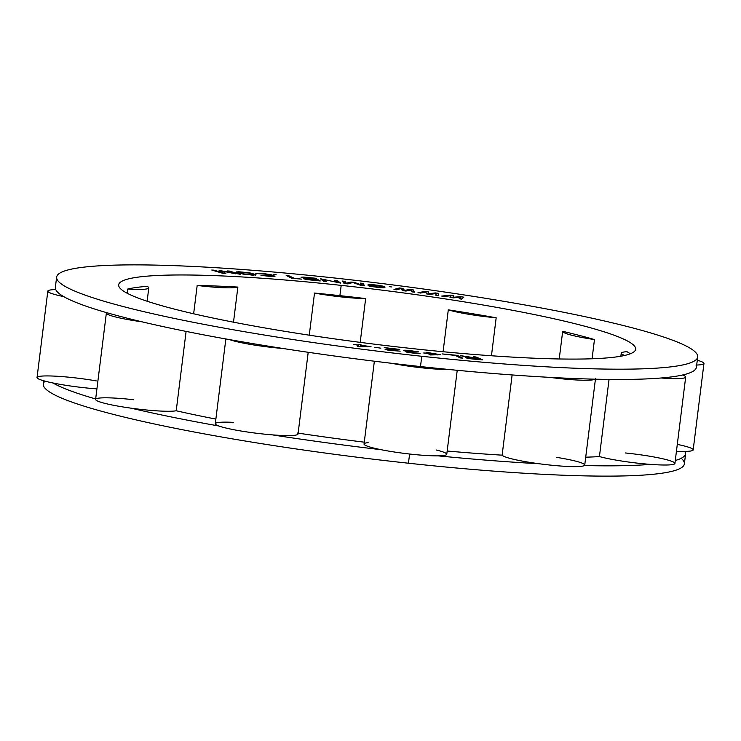 <?xml version="1.0" encoding="UTF-8"?>
<svg xmlns="http://www.w3.org/2000/svg" width="741" height="741" viewBox="0 0 741 741"><rect width="100%" height="100%" fill="white"/><g stroke="black" fill="none" stroke-linecap="round" stroke-linejoin="round"><path stroke-width="1.11" d="M332.552 277.782A323.002 33.827 -172.9 0 1 694.595 351.382A323.002 33.827 -172.9 0 1 421.768 356.273A323.002 33.827 -172.9 0 1 59.725 282.673A323.002 33.827 -172.9 0 1 332.552 277.782A323.002 33.827 7.1 0 0 56.64 277.106A323.002 33.827 7.1 0 0 421.768 356.273L420.49 366.563A323.002 33.827 -172.9 0 1 391.832 363.322A323.002 33.827 -172.9 0 1 282.942 348.483A41.681 4.363 -172.9 0 1 229.617 339.628A41.681 4.363 7.1 0 0 282.942 348.483A323.002 33.827 -172.9 0 1 229.617 339.628A323.002 33.827 7.1 0 0 282.942 348.483A323.002 33.827 -172.9 0 0 391.832 363.322A41.681 4.363 7.1 0 0 448.787 369.481A323.002 33.827 -172.9 0 1 420.49 366.563L421.768 356.273A323.002 33.827 7.1 0 0 697.689 356.958A323.002 33.827 7.1 0 0 332.552 277.782M341.184 285.378A260.48 27.278 7.1 0 0 121.163 289.323A260.48 27.278 7.1 0 0 413.135 348.678A260.48 27.278 7.1 0 0 633.157 344.732A260.48 27.278 7.1 0 0 341.184 285.378A260.48 27.278 7.1 0 0 118.671 284.831A260.48 27.278 7.1 0 0 413.135 348.678A260.48 27.278 7.1 0 0 635.648 349.224A260.48 27.278 7.1 0 0 341.184 285.378L339.906 295.659L341.184 285.378M476.602 358.07L460.559 355.643L467.525 357.384L465.533 357.514L466.135 357.912L470.831 358.811L482.78 359.894L476.037 356.986L473.592 356.773L476.565 358.366L473.592 356.773L476.037 356.986L475.935 357.783L476.037 356.986L482.78 359.894L473.008 359.052L466.135 357.912L465.533 357.514L467.525 357.384L467.423 358.218L467.525 357.384L460.559 355.643L476.602 358.07M460.133 357.894L462.634 358.135L457.253 355.347L442.275 353.929L455.446 355.467L460.133 357.894L455.446 355.467L442.275 353.929L457.253 355.347L462.634 358.135L460.133 357.894M460.494 296.669L452.714 297.317L453.853 295.65L450.528 295.14L441.692 296.076L444.183 296.456L450.899 295.733L449.991 297.345L453.316 297.854L460.865 297.252L459.133 298.734L461.624 299.114L463.82 297.169L460.494 296.669L460.42 297.289L460.494 296.669L463.82 297.169L461.624 299.114L459.133 298.734L460.865 297.252L460.652 298.966L460.865 297.252L453.316 297.854L449.991 297.345L450.899 295.733L450.685 297.447L450.899 295.733L444.183 296.456L441.692 296.076L450.528 295.14L450.454 295.779L450.528 295.14L453.853 295.65L452.714 297.317L460.494 296.669M430.178 354.948L440.599 354.726L426.232 352.299L427.409 353.087L423.685 352.994L427.909 353.429L430.178 354.948L427.909 353.429L423.685 352.994L427.372 353.374L426.232 352.299L428.77 352.559L428.604 353.892L428.77 352.559L429.947 353.346L429.78 354.68L429.947 353.346L440.599 354.726L430.178 354.948M425.158 291.463L417.989 292.676L420.527 293.038L425.964 292.102L426.464 293.881L429.845 294.372L436.134 293.556L435.782 295.214L438.32 295.576L438.709 293.399L435.319 292.917L428.882 293.797L428.539 291.945L425.158 291.463L425.056 292.26L425.158 291.463L428.539 291.945L428.289 294.001L426.418 293.732L428.289 294.001L428.539 291.945L428.882 293.797L435.319 292.917L435.226 293.668L435.319 292.917L438.709 293.399L438.32 295.576L435.782 295.214L436.134 293.556L435.921 295.233L436.134 293.556L429.845 294.372L426.464 293.881L425.964 292.102L420.527 293.038L417.989 292.676L425.158 291.463M396.555 289.796L400.668 288.647L402.558 290.592L405.985 291.056L410.959 290.027L411.987 291.852L414.562 292.195L413.145 289.796L409.708 289.342L404.66 290.453L402.854 288.425L399.418 287.971L393.98 289.453L396.555 289.796L393.98 289.453L399.418 287.971L399.288 289.036L399.418 287.971L402.854 288.425L402.428 290.463L402.854 288.425L404.66 290.453L409.708 289.342L409.588 290.305L409.708 289.342L413.145 289.796L412.885 291.852L411.922 291.732L412.885 291.852L413.145 289.796L414.562 292.195L411.987 291.852L410.959 290.027L405.985 291.056L402.558 290.592L400.668 288.647L396.555 289.796M360.802 285.378L364.665 285.813L362.979 283.414L360.404 283.118L361.728 285.007L354.393 282.432L350.956 282.043L346.269 283.238L344.945 281.348L342.37 281.061L344.056 283.46L347.918 283.896L352.855 282.488L360.802 285.378L352.855 282.488L347.918 283.896L344.056 283.46L342.37 281.061L344.945 281.348L346.214 283.701L350.956 282.043L350.826 283.071L350.956 282.043L354.393 282.432L354.318 283.025L354.393 282.432L361.673 285.47L360.404 283.118L362.979 283.414L362.72 285.47L361.691 285.35L362.72 285.47L362.979 283.414L364.665 285.813L360.802 285.378M368.092 284.544L368.101 285.248L374.566 286.045L370.685 285.285L372.39 284.887L382.31 286.526L382.328 287.23L381.041 287.397L368.11 285.674L370.278 286.359L380.189 287.675L384.912 287.545L384.894 286.841L383.597 286.267L371.954 284.553L368.518 284.414L368.407 285.285L368.518 284.414L370.231 284.433L370.102 285.498L370.231 284.433L377.984 285.248L383.597 286.267L383.403 287.814L383.597 286.267L384.459 286.554L384.31 287.749L384.459 286.554L384.912 287.545L378.03 287.452L368.11 285.674L370.639 286.424L381.004 287.73L382.328 287.23L382.254 287.795L382.31 286.526L372.39 284.887L370.676 284.915L370.593 285.554L370.676 284.915L370.648 285.563L374.566 286.045L368.101 285.248L368.092 284.544M389.284 286.665L391.433 286.943L389.284 286.665M291.704 277.995L301.402 279.116L294.168 278.218L288.638 275.661L286.174 275.439L291.676 278.236L286.174 275.439L288.638 275.661L288.527 276.532L288.638 275.661L294.14 278.459L301.402 279.116L291.704 277.995M304.903 278.338L303.615 278.792L307.987 279.7L320.242 280.95L315.453 278.218L302.032 277.097L301.068 277.338L304.903 278.338L304.81 279.107L304.903 278.338L301.161 277.393L303.402 277.088L303.282 278.051L303.402 277.088L315.453 278.218L315.296 279.496L315.453 278.218L320.242 280.95L307.987 279.7L303.615 278.792L304.903 278.338M334.747 280.237L337.655 282.488L320.288 278.709L323.622 281.284L326.179 281.561L323.335 279.357L340.638 283.09L337.294 280.506L334.747 280.237L337.294 280.506L337.109 282.062L337.294 280.506L340.638 283.09L323.335 279.357L323.141 280.913L323.335 279.357L326.179 281.561L323.622 281.284L320.288 278.709L337.655 282.488L334.747 280.237M262.944 273.485L255.83 273.531L267.251 274.272L272.456 276.004L260.98 275.356L270.91 276.495L275.013 276.254L270.771 274.652L262.944 273.485L270.771 274.652L270.697 275.226L270.771 274.652L272.012 275.004L271.928 275.689L272.012 275.004L274.892 276.449L260.98 275.356L271.271 276.513L272.456 276.004L272.382 276.569L272.169 275.782L267.251 274.272L255.83 273.531L262.944 273.485M273.466 274.337L276.245 274.828L273.466 274.337M252.477 275.115L256.062 274.781L249.522 272.808L236.453 271.901L243.02 274.087L252.477 275.115L243.02 274.087L236.481 272.114L238.333 271.715L238.204 272.79L238.333 271.715L249.522 272.808L255.45 274.476L255.367 275.152L255.45 274.476L256.062 274.781L252.477 275.115M222.476 272.688L213.973 270.169L211.769 270.039L222.569 273.244L225.875 273.438L221.735 270.891L240.204 274.272L229.404 271.067L227.2 270.937L235.703 273.457L219.123 270.465L222.411 273.197L219.123 270.465L235.657 273.818L227.2 270.937L229.404 271.067L229.349 271.577L229.404 271.067L240.204 274.272L221.735 270.891L221.587 272.104L221.735 270.891L225.875 273.438L222.569 273.244L211.769 270.039L213.973 270.169L222.476 272.688M418.582 351.873L409.18 350.465L403.771 350.391L407.883 351.456L405.642 351.484L406.17 352.021L413.811 353.188L420.073 353.364L408.68 352.244L407.559 351.892L408.208 351.771L412.913 351.91L405.911 350.623L418.582 351.873L405.911 350.623L405.846 351.141L405.911 350.623L408.532 351.762L413.126 352.123L408.208 351.771L407.513 352.299L413.95 353.207L420.073 353.364L408.096 352.42L405.429 351.651L407.883 351.456L404.04 350.271L404.734 350.206L404.66 350.864L404.734 350.206L405.911 350.243L405.809 351.132L405.911 350.243L407.522 350.326L418.582 351.873M388.617 349.928L399.751 349.409L384.264 347.594L396.426 349.252L385.394 349.131L387.441 350.03L400.159 351.151L389.21 350.326L385.626 349.622L385.061 349.28L386.181 349.085L386.107 349.733L386.181 349.085L396.426 349.252L384.264 347.594L399.751 349.409L388.617 349.928M353.8 344.408L357.968 345.223L357.347 346.408L359.931 346.742L371.009 346.621L360.682 345.287L360.997 344.676L358.422 344.343L358.098 344.963L353.8 344.408L358.098 344.963L357.912 346.482L358.422 344.343L358.107 346.51L358.422 344.343L360.997 344.676L360.645 345.565L371.009 346.621L359.931 346.742L357.347 346.408L357.968 345.223L357.81 346.464L357.968 345.223L353.8 344.408M374.789 347.223L380.828 348.196L374.789 347.223M304.718 278.032L303.68 277.643L304.431 277.477L313.554 278.32L315.082 279.19L304.718 278.032L305.755 278.227L305.625 279.283L305.755 278.227L315.082 279.19L313.554 278.32L304.431 277.477L303.68 277.643L303.94 278.19L304.718 278.032M317.12 280.348L307.793 279.394L305.82 278.866L307.728 278.755L315.694 279.542L317.083 280.635L315.694 279.542L306.57 278.69L305.764 279.311L317.12 280.348M251.292 274.716L243.557 273.864L238.982 272.345L248.976 273.031L253.552 274.559L251.245 275.031L253.329 275.143L253.552 274.559L253.478 275.152L253.144 274.318L247.614 272.781L239.908 272.142L238.898 273.021L238.982 272.345L239.324 273.16L239.399 272.577L242.335 273.948L251.292 274.716M469.729 357.773L477.463 358.44L479.622 359.376L470.516 358.533L468.145 357.931L469.729 357.773L468.127 357.783L468.544 358.44L479.594 359.617L477.463 358.44L469.729 357.773M430.447 353.689L437.635 354.42L432.04 354.754L430.447 353.689L430.289 354.958L430.447 353.689L432.04 354.754L437.635 354.42L437.579 354.911L437.635 354.42L430.447 353.689M367.86 346.492L360.117 346.39L360.543 345.556L367.814 346.844L360.543 345.556L360.117 346.39L367.86 346.492M309.266 335.191L314.517 293.056A260.48 27.278 -172.9 0 1 339.906 295.659A260.48 27.278 -172.9 0 1 365.646 298.586A41.681 4.363 -172.9 0 1 314.517 293.056A260.48 27.278 -172.9 0 1 339.906 295.659A260.48 27.278 -172.9 0 1 365.646 298.586L360.2 342.37L365.646 298.586A41.681 4.363 7.1 0 1 314.517 293.056L309.266 335.191M127.193 293.251L127.721 289.046A260.48 27.278 -172.9 0 1 147.061 286.341A41.681 4.363 -172.9 0 1 127.721 289.046A41.681 4.363 7.1 0 0 148.793 287.869A41.681 4.363 7.1 0 0 147.061 286.341A260.48 27.278 -172.9 0 0 127.721 289.046L127.193 293.251M193.642 313.786L197.18 285.442A260.48 27.278 -172.9 0 1 237.87 287.073L233.498 322.187L237.87 287.073A41.681 4.363 -172.9 0 1 197.18 285.442A41.681 4.363 7.1 0 0 237.87 287.073A260.48 27.278 -172.9 0 0 197.18 285.442L193.642 313.786M308.2 352.29L298.021 434.022A41.681 4.363 -172.9 0 1 272.188 434.856A41.681 4.363 -172.9 0 1 218.864 426.001A41.681 4.363 -172.9 0 1 215.298 423.722L225.857 338.952M55.723 289.574A323.002 33.827 7.1 0 0 63.726 296.613A41.681 4.363 -172.9 0 1 55.723 289.574A41.681 4.363 7.1 0 0 47.813 291.13A41.681 4.363 7.1 0 0 63.726 296.613A323.002 33.827 -172.9 0 0 106.593 312.637A323.002 33.827 7.1 0 0 142.003 321.816A41.681 4.363 -172.9 0 1 106.593 312.637A41.681 4.363 7.1 0 0 106.371 313.017A41.681 4.363 7.1 0 0 142.003 321.816A323.002 33.827 -172.9 0 0 229.617 339.628A323.002 33.827 -172.9 0 1 142.003 321.816A323.002 33.827 -172.9 0 1 106.593 312.637A323.002 33.827 -172.9 0 1 63.726 296.613A323.002 33.827 -172.9 0 1 55.723 289.574A323.002 33.827 -172.9 0 1 55.353 287.388L56.64 277.106M443.081 351.725L448.296 309.849A260.48 27.278 -172.9 0 1 496.174 317.796L491.45 355.763L496.174 317.796A41.681 4.363 -172.9 0 1 448.296 309.849A41.681 4.363 7.1 0 0 496.174 317.796A260.48 27.278 -172.9 0 0 448.296 309.849L443.081 351.725M559.233 358.968L562.678 331.32A260.48 27.278 -172.9 0 1 594.467 339.563L592.068 358.774L594.467 339.563A41.681 4.363 -172.9 0 1 562.678 331.32A41.681 4.363 7.1 0 0 594.467 339.563A260.48 27.278 -172.9 0 0 562.678 331.32L559.233 358.968M626.997 351.716A260.48 27.278 -172.9 0 1 630.304 353.781A260.48 27.278 -172.9 0 0 626.997 351.716A41.681 4.363 7.1 0 0 621.236 353.188A41.681 4.363 7.1 0 0 624.7 355.439A41.681 4.363 -172.9 0 1 626.997 351.716M595.486 378.679L584.732 465.052A41.681 4.363 -172.9 0 1 584.334 465.552A323.002 33.827 7.1 0 0 650.357 464.375A323.002 33.827 -172.9 0 1 584.334 465.552A41.681 4.363 -172.9 0 1 539.013 463.736A41.681 4.363 -172.9 0 1 502.129 455.159L512.124 374.946L502.129 455.159A41.681 4.363 7.1 0 0 539.013 463.736A323.002 33.827 -172.9 0 1 438.033 455.854A323.002 33.827 7.1 0 0 539.013 463.736A41.681 4.363 -172.9 0 0 584.334 465.552A41.681 4.363 7.1 0 0 556.417 457.336M675.292 460.494A323.002 33.827 7.1 0 0 685.647 453.612A323.002 33.827 7.1 0 0 685.277 451.426A323.002 33.827 -172.9 0 1 675.292 460.494M685.647 453.612L684.36 463.894A323.002 33.827 -172.9 0 1 408.448 463.218L409.597 454.029L408.448 463.218A323.002 33.827 -172.9 0 1 43.311 384.042L43.719 380.781M549.776 377.364A41.681 4.363 7.1 0 0 595.097 379.179A41.681 4.363 -172.9 0 1 549.776 377.364A323.002 33.827 7.1 0 0 595.097 379.179A323.002 33.827 -172.9 0 1 549.776 377.364A323.002 33.827 -172.9 0 1 448.787 369.481A41.681 4.363 -172.9 0 1 391.832 363.322A323.002 33.827 7.1 0 0 420.49 366.563A323.002 33.827 7.1 0 0 448.787 369.481A323.002 33.827 -172.9 0 0 549.776 377.364M697.689 356.958L696.401 367.24A323.002 33.827 -172.9 0 1 682.665 374.983A323.002 33.827 -172.9 0 1 661.12 377.993A323.002 33.827 -172.9 0 1 595.097 379.179A323.002 33.827 -172.9 0 0 661.12 377.993A41.681 4.363 7.1 0 0 685.684 377.058A41.681 4.363 7.1 0 0 682.665 374.983A41.681 4.363 -172.9 0 1 661.12 377.993A323.002 33.827 7.1 0 0 682.665 374.983A323.002 33.827 -172.9 0 0 696.031 365.054M457.234 370.296L446.767 454.289A41.681 4.363 -172.9 0 1 438.033 455.854A41.681 4.363 -172.9 0 1 381.078 449.694A41.681 4.363 -172.9 0 1 364.053 443.979L374.362 361.21M436.338 450.028A41.681 4.363 7.1 0 1 438.033 455.854A41.681 4.363 -172.9 0 1 381.078 449.694A323.002 33.827 -172.9 0 1 272.188 434.856A323.002 33.827 7.1 0 0 381.078 449.694A41.681 4.363 7.1 0 1 368.12 442.636M96.284 380.893A41.681 4.363 7.1 0 0 44.969 375.946A41.681 4.363 -172.9 0 0 52.972 382.995A323.002 33.827 7.1 0 0 95.663 398.954A323.002 33.827 -172.9 0 1 52.972 382.995A41.681 4.363 7.1 0 0 96.923 388.868A41.681 4.363 -172.9 0 1 52.972 382.995A41.681 4.363 -172.9 0 1 37.05 377.502L47.813 291.13M133.806 399.76A41.681 4.363 7.1 0 0 95.839 399.01A41.681 4.363 -172.9 0 0 131.24 408.189A323.002 33.827 7.1 0 0 218.864 426.001A323.002 33.827 -172.9 0 1 131.24 408.189A41.681 4.363 7.1 0 0 176.219 410.764A270.9 28.371 7.1 0 0 215.881 419.082A270.9 28.371 -172.9 0 1 176.219 410.764L186.102 331.403L176.219 410.764A41.681 4.363 -172.9 0 1 131.24 408.189A41.681 4.363 -172.9 0 1 95.608 399.39L106.371 313.017M233.295 422.361A41.681 4.363 7.1 0 0 218.864 426.001A41.681 4.363 -172.9 0 0 272.188 434.856A41.681 4.363 7.1 0 0 297.178 432.976M298.132 433.124A270.9 28.371 7.1 0 0 364.285 442.173A270.9 28.371 -172.9 0 1 298.132 433.124M685.684 377.058L674.921 463.44A41.681 4.363 -172.9 0 1 650.357 464.375A41.681 4.363 -172.9 0 1 599.432 456.567L609.046 379.42L599.432 456.567A270.9 28.371 -172.9 0 1 585.705 457.197A270.9 28.371 7.1 0 0 599.432 456.567A41.681 4.363 7.1 0 0 650.357 464.375A41.681 4.363 -172.9 0 0 671.902 461.356A41.681 4.363 7.1 0 0 625.247 452.955M676.44 451.278A41.681 4.363 7.1 0 0 685.277 451.426A41.681 4.363 -172.9 0 1 676.44 451.278M447.175 451.019A270.9 28.371 7.1 0 0 502.129 455.159A270.9 28.371 -172.9 0 1 447.175 451.019M696.679 365.035A41.681 4.363 7.1 0 0 703.95 363.498A41.681 4.363 7.1 0 0 697.281 360.219A41.681 4.363 -172.9 0 1 696.679 365.035M703.95 363.498L693.187 449.87A41.681 4.363 -172.9 0 1 685.277 451.426A41.681 4.363 -172.9 0 0 677.302 444.387M681.22 458.281A323.002 33.827 -172.9 0 1 408.448 463.218A323.002 33.827 -172.9 0 1 45.044 381.143M360.08 346.649L358.162 346.399L360.08 346.649M452.686 297.567L450.713 297.271L452.686 297.567M461.8 298.956L460.67 298.79L461.8 298.956M438.348 295.437L435.94 295.094L438.348 295.437M344.778 283.544L343.963 283.321L344.685 283.405L344.945 281.348L344.778 283.544M457.132 356.338L457.253 355.347L457.132 356.338M304.097 278.931L304.171 278.31L304.097 278.931M303.625 278.125L303.68 277.643L303.625 278.125M213.908 270.678L213.973 270.169L213.908 270.678M147.126 301.235L148.793 287.869M621.236 353.188L620.856 356.217"/></g></svg>
